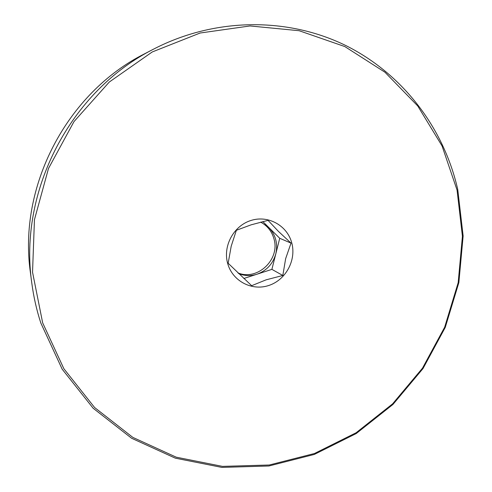 <?xml version="1.0" encoding="UTF-8"?>
<svg xmlns="http://www.w3.org/2000/svg" width="492" height="492" viewBox="0 0 492 492"><rect width="100%" height="100%" fill="white"/><g stroke="black" fill="none" stroke-linecap="round" stroke-linejoin="round"><path stroke-width="0.74" d="M291.024 243.116L285.637 258.687L282.826 275.477L266.098 279.837L251.64 285.692L228.153 263.257L231.203 246.215L236.363 230.293L251.123 224.832L268.048 220.367L278.337 231.289L291.024 243.116L279.733 238.288L271.892 269.364L243.829 278.49M262.826 221.597L279.733 238.288M282.826 275.477L271.892 269.364M238.638 273.589C244.616 275.969 250.717 276.178 256.941 274.228C266.627 270.705 272.919 263.909 275.809 253.847C278.041 243.626 275.68 234.813 268.712 227.409L260.858 222.089M260.668 222.138C267.384 225.773 271.812 231.32 273.939 238.774C280.385 259.358 257.537 281.141 237.907 272.888M227.698 263.546C222.642 246.074 233.706 225.687 251.08 220.434C268.386 214.918 287.377 225.674 291.793 243.005C296.467 260.262 285.76 280.01 268.767 285.483C251.849 291.209 232.495 281.098 227.698 263.546M457.05 190.053L462.418 236.289L458.175 282.642L444.657 327.198L422.499 368.157L392.604 403.852L356.122 432.751L314.456 453.507L269.278 465.002L222.495 466.385L176.247 457.185L132.828 437.388L94.605 407.524L63.874 368.742L42.656 322.838L32.54 272.193L34.446 219.69L48.505 168.448L73.978 121.61L109.304 82.016L152.249 51.961L200.121 33.019L250.028 25.953L299.118 30.713L344.818 46.562L384.935 72.213L417.751 105.977L442.05 145.933L457.05 190.053M457.744 189.475L463.138 235.975L458.864 282.586L445.266 327.389L422.991 368.582L392.93 404.473L356.239 433.538L314.339 454.423L268.896 465.992L221.843 467.4L175.312 458.163L131.616 438.261L93.142 408.231L62.195 369.215L40.83 323.029C36.636 310.163 33.634 296.922 31.826 283.3C18.259 191.228 70.645 90.651 153.861 48.985C215.822 17.029 288.693 17.318 346.171 45.725C403.612 74.52 443.999 128.849 457.744 189.475M31.826 283.3L30.479 273.085C17.792 186.751 66.709 92.834 144.722 53.739L153.861 48.985"/></g></svg>
